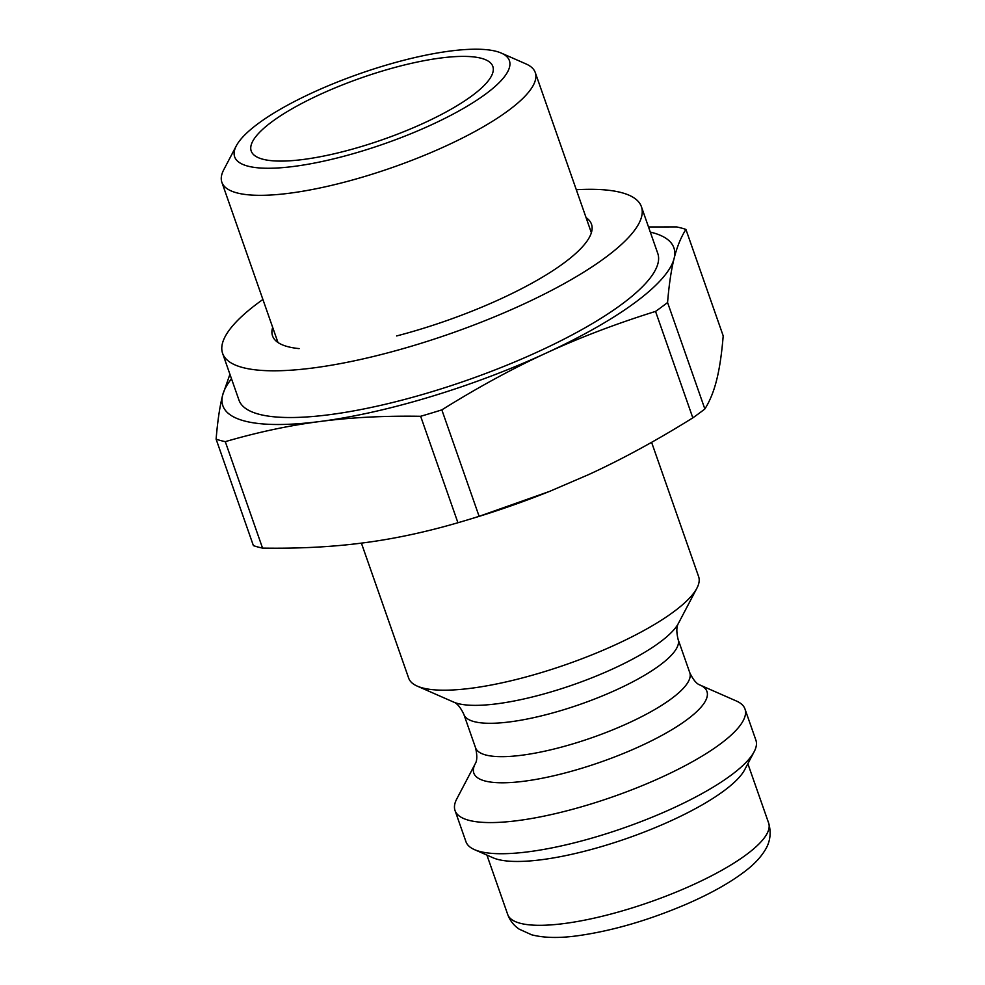 <?xml version="1.0" encoding="UTF-8"?>
<svg xmlns="http://www.w3.org/2000/svg" width="985" height="985" viewBox="0 0 985 985"><rect width="100%" height="100%" fill="white"/><g stroke="black" fill="none" stroke-linecap="round" stroke-linejoin="round"><path stroke-width="1.48" d="M361.396 543.129L408.677 678.148A153.611 39.203 -19.3 0 0 417.234 686.114A153.611 39.203 -19.3 0 0 471.322 688.232A153.611 39.203 -19.3 0 0 696.9 588.18A153.611 39.203 -19.3 0 0 698.624 576.607L651.602 442.339M700.052 685.055A123.494 31.52 -19.3 0 1 662.413 735.105A123.494 31.52 -19.3 0 1 524.205 781.216A123.494 31.52 -19.3 0 1 475.213 763.794L456.757 798.958A153.611 39.203 -19.3 0 0 455.033 810.532A153.611 39.203 -19.3 0 0 517.691 820.616A153.611 39.203 -19.3 0 0 673.518 771.6A153.611 39.203 -19.3 0 0 744.98 708.991A153.611 39.203 -19.3 0 0 736.411 701.024L700.052 685.055C696.604 683.922 693.181 679.81 689.795 672.743A113.497 28.971 160.7 0 1 636.987 719.001A113.497 28.971 160.7 0 1 521.841 755.224A113.497 28.971 160.7 0 1 475.546 747.763L463.861 714.384A113.497 28.971 -19.3 0 0 510.156 721.845A113.497 28.971 -19.3 0 0 625.29 685.622A113.497 28.971 -19.3 0 0 678.099 639.363C676.326 631.89 676.449 626.546 678.443 623.333A123.494 31.52 160.7 0 1 497.08 703.783A123.494 31.52 160.7 0 1 453.592 702.071L417.234 686.114M229.924 374.288L222.647 395.108C219.766 406.497 217.587 421.186 216.109 439.175A269.668 68.827 -19.3 0 0 225.282 441.649C258.07 432.107 289.75 425.372 320.322 421.457C350.869 417.443 384.31 415.719 420.644 416.286L457.926 522.74A269.668 68.827 -19.3 0 0 467.149 520.018L472.184 518.492A238.949 60.996 -19.3 0 0 549.384 491.466L479.116 516.325L441.834 409.871C477.873 387.4 512.619 368.488 546.059 353.123C579.476 337.683 615.97 323.769 655.542 311.408L692.824 417.862C656.786 440.332 622.052 459.256 588.599 474.61L550.036 491.195M455.033 810.532L465.942 841.67A153.611 39.203 -19.3 0 0 474.511 849.649L493.054 857.787A138.245 35.288 -19.3 0 0 541.738 859.696A138.245 35.288 -19.3 0 0 744.746 769.642L754.165 751.703A153.611 39.203 -19.3 0 0 755.889 740.141L744.98 708.991M216.109 439.175L253.391 545.628A269.668 68.827 -19.3 0 0 262.552 548.103L225.282 441.649M685.917 229.419L723.199 335.873C721.722 353.861 719.542 368.55 716.661 379.939C713.805 391.414 709.865 401.092 704.854 408.972L667.571 302.518C669.049 284.53 671.228 269.841 674.109 258.452C676.966 246.976 680.906 237.299 685.917 229.419A269.668 68.827 -19.3 0 0 676.744 226.944L648.524 226.981M231.487 378.757A238.949 60.996 -19.3 0 0 222.647 395.108A238.949 60.996 -19.3 0 0 320.322 421.457A238.949 60.996 -19.3 0 0 546.059 353.123A238.949 60.996 -19.3 0 0 674.109 258.452A238.949 60.996 -19.3 0 0 650.309 232.091M420.644 416.286A269.668 68.827 -19.3 0 0 441.834 409.871M655.542 311.408A269.668 68.827 -19.3 0 0 667.571 302.518M467.149 520.018A269.668 68.827 -19.3 0 0 479.116 516.325M692.824 417.862A269.668 68.827 -19.3 0 0 704.854 408.972M457.926 522.74C425.126 532.282 393.446 539.017 362.874 542.932C332.327 546.946 298.886 548.67 262.552 548.103M236.289 145.879L223.73 169.802A166.034 42.38 -19.3 0 0 221.871 182.299A166.034 42.38 -19.3 0 0 289.59 193.208A166.034 42.38 -19.3 0 0 458.025 140.227A166.034 42.38 -19.3 0 0 535.274 72.558A166.034 42.38 -19.3 0 0 526.015 63.939L501.279 53.079A145.546 37.147 160.7 0 1 456.905 112.068A145.546 37.147 160.7 0 1 294.022 166.403A145.546 37.147 160.7 0 1 236.289 145.879A145.546 37.147 160.7 0 1 359.747 73.678A145.546 37.147 160.7 0 1 501.279 53.079M303.417 159.459A128.001 32.677 -19.3 0 0 427.453 121.401A128.001 32.677 -19.3 0 0 493.288 70.058A128.001 32.677 -19.3 0 0 361.224 77.901A128.001 32.677 -19.3 0 0 253.12 154.165A128.001 32.677 -19.3 0 0 303.417 159.459M474.511 849.649A153.611 39.203 -19.3 0 0 528.6 851.766A153.611 39.203 -19.3 0 0 754.165 751.703M299.095 348.604A168.964 43.131 160.7 0 1 272.55 335.91A168.964 43.131 160.7 0 1 272.673 327.377M586.075 217.623A168.964 43.131 160.7 0 1 591.492 224.211A168.964 43.131 160.7 0 1 396.635 335.947M576.299 189.723A221.871 56.637 160.7 0 1 641.42 206.727A221.871 56.637 160.7 0 1 450.736 333.509A221.871 56.637 160.7 0 1 222.61 353.393A221.871 56.637 160.7 0 1 258.636 302.567A221.871 56.637 160.7 0 1 262.897 299.477M641.42 206.727L657.783 253.453A221.871 56.637 160.7 0 1 467.099 380.235A221.871 56.637 160.7 0 1 238.973 400.119L222.61 353.393M507.706 914.474C509.959 920.581 513.764 925.457 519.144 929.126L531.629 934.79C543.966 937.979 559.332 938.299 577.715 935.75C611.956 930.936 647.958 920.507 685.72 904.464C710.887 893.58 731.104 882.178 746.359 870.272C754.485 863.956 760.716 857.258 765.074 850.166C767.278 846.571 772.708 837.102 768.657 823.091A138.245 35.288 160.7 0 1 704.337 879.433A138.245 35.288 160.7 0 1 564.097 923.548A138.245 35.288 160.7 0 1 507.706 914.474L486.91 855.091M463.861 714.384C460.586 707.452 457.163 703.339 453.592 702.071M689.795 672.743L678.099 639.363M678.443 623.333L696.9 588.18M475.213 763.794C477.196 760.752 477.319 755.409 475.546 747.763M768.657 823.091L747.861 763.707M591.369 232.743L535.274 72.558M277.967 342.485L221.871 182.299"/></g></svg>
